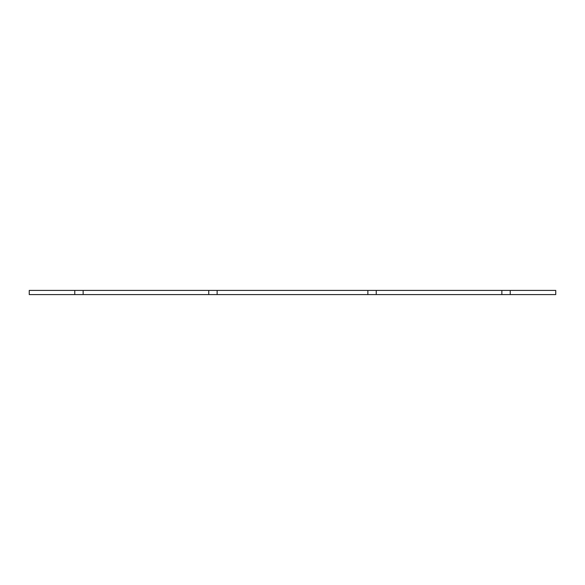 <?xml version="1.0" encoding="UTF-8"?>
<svg xmlns="http://www.w3.org/2000/svg" width="585" height="585" viewBox="0 0 585 585"><rect width="100%" height="100%" fill="white"/><g stroke="black" fill="none" stroke-linecap="round" stroke-linejoin="round"><path stroke-width="0.44" stroke-dasharray="2.92 2.19" d="M501.857 290.409L501.857 294.591L501.857 290.409L501.857 294.591L555.75 294.591L555.75 290.409L29.25 290.409L29.25 294.591L74.77 294.591L74.77 290.409L74.77 294.591L83.143 294.591L83.143 290.409M376.243 290.409L376.243 294.591L376.243 290.409L376.243 294.591L367.87 294.591L367.87 290.409L367.87 294.591L217.13 294.591L217.13 290.409L217.13 294.591L208.757 294.591L208.757 290.409L208.757 294.591L83.143 294.591M74.77 290.409L74.77 294.591M208.757 290.409L208.757 294.591M217.13 290.409L217.13 294.591M367.87 290.409L367.87 294.591M501.857 294.591L376.243 294.591M510.23 294.591L510.23 290.409"/><path stroke-width="0.88" d="M83.143 290.409L83.143 294.591L29.25 294.591L29.25 290.409L555.75 290.409L555.75 294.591L501.857 294.591L501.857 290.409M376.243 290.409L376.243 294.591L367.87 294.591L367.87 290.409M217.13 290.409L217.13 294.591L367.87 294.591M217.13 294.591L208.757 294.591L208.757 290.409M83.143 294.591L208.757 294.591M74.77 290.409L74.77 294.591M510.23 290.409L510.23 294.591M376.243 294.591L501.857 294.591"/></g></svg>
